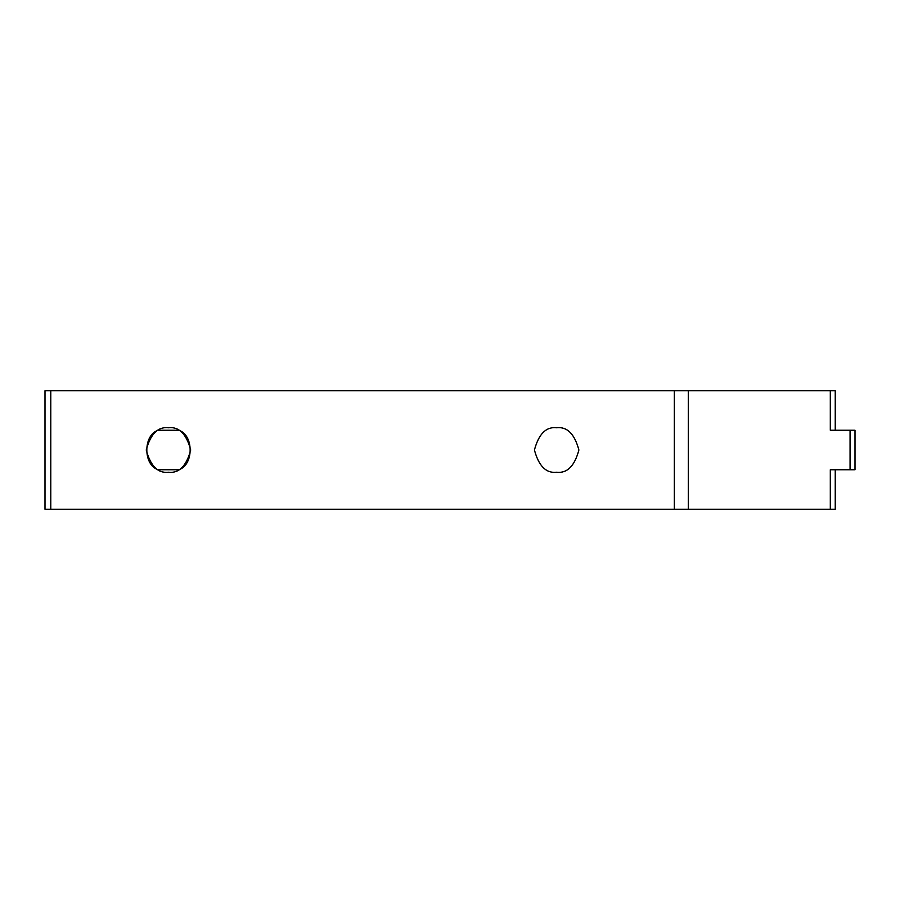 <?xml version="1.0" encoding="UTF-8"?>
<svg xmlns="http://www.w3.org/2000/svg" width="900" height="900" viewBox="0 0 900 900"><rect width="100%" height="100%" fill="white"/><g stroke="black" fill="none" stroke-linecap="round" stroke-linejoin="round"><path stroke-width="1.35" d="M158.299 430.245C142.999 434.666 142.999 465.334 158.299 469.755L178.661 469.755C193.961 465.334 193.961 434.666 178.661 430.245L158.299 430.245M168.48 472.23C157.972 473.49 150.559 466.076 146.25 450C150.559 433.924 157.972 426.51 168.48 427.77C178.987 426.51 186.39 433.924 190.699 450C186.39 466.076 178.987 473.49 168.48 472.23M556.661 472.23C546.154 473.49 538.74 466.076 534.431 450C538.74 433.924 546.154 426.51 556.661 427.77C567.169 426.51 574.571 433.924 578.891 450C574.571 466.076 567.169 473.49 556.661 472.23M835.245 469.755L835.245 509.265L835.245 469.755M835.245 410.49L835.245 430.245L835.245 410.49M835.245 509.265L45 509.265L45 390.735L835.245 390.735L835.245 430.245L835.245 390.735M830.306 509.265L830.306 469.755L855 469.755L855 430.245L830.306 430.245L830.306 390.735M50.782 509.265L50.782 390.735M674.347 509.265L674.347 390.735M688.32 509.265L688.32 390.735M850.061 469.755L850.061 430.245"/></g></svg>

